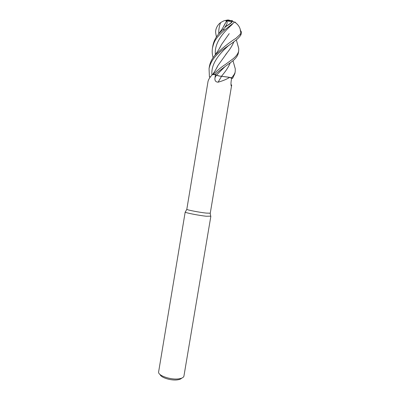 <?xml version="1.0" encoding="UTF-8"?>
<svg xmlns="http://www.w3.org/2000/svg" width="400" height="400" viewBox="0 0 400 400"><rect width="100%" height="100%" fill="white"/><g stroke="black" fill="none" stroke-linecap="round" stroke-linejoin="round"><path stroke-width="0.6" d="M212.21 74.825L212.435 74.57C210 77.05 208.53 79.335 208.03 81.41L186.8 209.36C187.155 209.995 199.33 212.35 206.1 213.08L210.265 213.215L231.47 86.27C230.945 85.68 230.84 83.99 231.16 81.21L231.625 78.29L232.615 78.355L234.88 73.56L235.235 71.455C235.115 73.12 233.89 75.245 231.55 77.83L232.615 78.355M230.965 84.035L231.73 85.655M221.535 76.315L229.505 77.355L228.805 77.9C225.87 79.585 222.3 81.015 218.095 82.18L221.535 76.315C219.39 76.13 217.695 75.745 216.46 75.165L216.475 75.17C217.695 75.74 219.365 76.12 221.49 76.31L228.59 77.165L231.51 77.82L229.505 77.355L231.625 78.29M185.355 211.935L185.245 212.13C185.59 212.87 198.905 215.48 206.305 216.24L210.725 216.18M185.195 212.035L158.605 371.99C157.86 375.64 171.095 380.14 178.99 378.81C181.855 378.37 183.495 377.505 183.91 376.225L210.84 216.325M160.125 374.57C160.88 377.675 171.41 380.865 177.665 379.82C179.645 379.525 180.965 378.975 181.63 378.17M231.55 77.83L232.595 78.355L228.59 77.165L221.505 76.29L229.355 77.325M231.075 85.36L231.515 86.23M210.445 76.905L209.425 76.835L210.45 76.9M210.325 77.05L209.405 76.835L209.055 68.59C212.08 54.405 226.185 47.975 235.185 40.785L235.87 40.255C237.905 38.71 239.575 36.935 240.875 34.935L241.385 33.295L241.3 32.185M212.435 74.565L215.475 74.63L214.985 74.36L216.485 75.155L214.985 74.36C220.73 69.715 226.065 65.705 230.99 62.315L232.34 61.26C235.8 58.535 237.805 55.775 238.345 52.97L238.7 50.86C238.175 53.605 236.18 56.345 232.71 59.08L225.15 64.635C222.665 66.105 218.665 69.32 213.15 74.28L212.44 74.565M212.195 74.845L212.405 74.59M210.2 77.21L209.425 76.835L210.2 77.21M218.095 82.18C215.555 82.04 214.535 80.5 215.035 77.565L215.475 74.63M214.985 74.36L213.13 74.285L212.25 74.74L213.12 74.285L214.985 74.36L213.15 74.28M220.02 76.12L221.47 76.29M241.385 33.295L241.15 31.205L240.22 34.275L236.24 38.07C229.135 42.595 222.05 48.295 214.985 55.17C211.975 58.7 210.115 62.475 209.4 66.495L209.055 68.59M219.425 76.02L216.475 75.17M221.505 76.29L223.705 73.495C226.53 70.02 228.705 66.485 230.225 62.895M237.77 45.12L238.755 48.565L238.7 50.86M234.255 65.27L235.285 68.855L235.235 71.455M216.4 37.03L215.685 32.835C215.165 28.065 218.695 23.79 220.585 22.68C222.775 21.21 224.58 20.44 226.005 20.375C227.69 19.785 229.15 19.895 230.395 20.71C232.005 20.335 232.715 20.51 232.52 21.23C231.925 22.5 229.735 24.25 225.95 26.47L218.71 33.905C215.55 37.625 213.59 41.62 212.83 45.89L212.48 47.995C213.965 42.34 214.53 38.855 224.84 29.805L234.59 22.155L235.575 22.27L235.385 22.69L236.33 23.35C238.485 25.255 239.83 27.42 240.355 29.845L240.475 31.505L240.205 29.205M228.68 20.92L229.575 20.765M229.825 20.885C228.65 20.285 227.3 20.28 225.785 20.87L226.685 21.01C226.97 22.135 228.125 22.925 225.14 26.775C229.05 24.565 231.335 22.8 231.99 21.48L226.685 21.01M230.965 21.21L230.625 21.075M213.085 57.685C212.17 54.47 211.965 51.24 212.48 47.995M214.985 55.17L218.815 49.545L221.425 44.69L229.215 33.635M221.395 44.77L219.725 48.025M226.005 20.375L225.785 20.87M233.86 41.77C232.465 45.265 230.3 48.815 227.375 52.42L225.7 54.56M217.83 65.735L216.2 68.905M230.24 62.88C228.8 66.355 226.62 69.895 223.705 73.495L222.305 75.28M233.875 41.76C232.5 45.225 230.34 48.775 227.385 52.415L217.86 65.655L216.125 69.035M230.745 20.85L231.29 21.085M240.475 31.505L241.105 31.57M221.425 44.69L219.66 48.14M225.14 26.775L225.95 26.47M224.975 23.73L223.265 27.065M226.635 20.945L223.205 27.175M210.195 77.215L209.405 76.835M216.46 75.165L215.035 77.565M240.22 34.275L240.875 34.935M222.81 29.69L224.84 29.805M232.295 24.38C223.255 32.28 214.1 43.09 215.385 54.6M220.585 22.68C219.19 26.3 218.59 30.01 218.785 33.795M228.81 45.375C219.75 53.355 210.625 63.835 211.985 75.085M224.855 66.765L216.485 75.155M210.195 213.275L210.765 216.4M231.11 85.575L231.47 86.27M212.605 74.47L212.605 74.47C213.615 73.13 216.75 68.4 217.86 65.655M186.8 209.36L185.245 212.13M234.59 22.155L232.52 21.23M240.62 30.825L240.355 29.845M233 60.71L235.285 68.855M238.755 48.565L236.335 39.885M224.005 25.54L223.235 27.125M218.71 33.905L221.81 29.44C223.28 27.03 223.775 26.44 225.005 23.655"/></g></svg>
